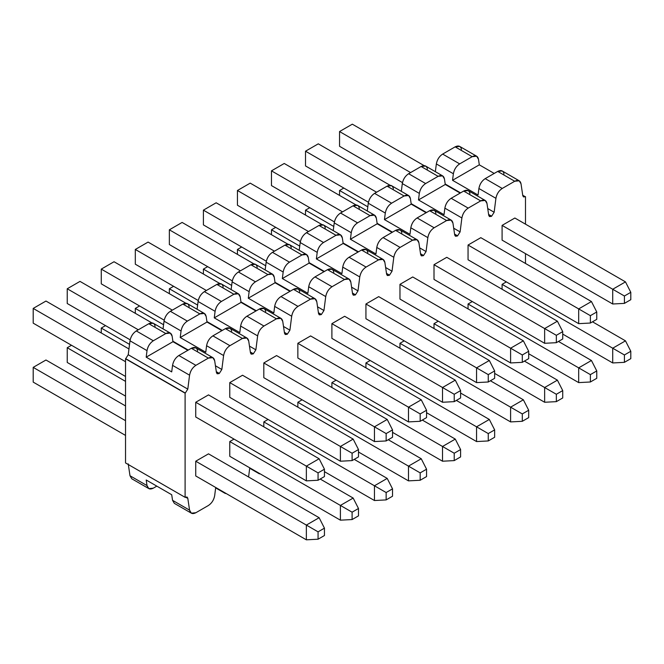 <?xml version="1.0" encoding="UTF-8"?>
<svg xmlns="http://www.w3.org/2000/svg" width="664" height="664" viewBox="0 0 664 664"><rect width="100%" height="100%" fill="white"/><g stroke="black" fill="none" stroke-linecap="round" stroke-linejoin="round"><path stroke-width="1" d="M129.995 475.756L128.227 463.862L129.995 475.756L131.787 478.786L148.811 488.604L147.018 485.583L129.995 475.756L147.018 485.583L146.188 479.997L171.71 494.738L172.549 500.324L189.564 510.151L187.796 498.257L185.671 497.029L187.796 498.257L187.082 497.046L185.273 497.228L187.796 498.257L189.564 510.151C190.352 513.546 192.452 514.409 195.872 512.724L208.371 505.511C211.783 503.246 213.891 499.959 214.671 495.651L215.709 487.484L214.671 495.651C213.808 500.05 211.708 503.337 208.371 505.511L195.872 512.724L191.357 513.172L189.564 510.151L172.549 500.324L171.71 494.738L146.188 479.997L147.018 485.583C147.798 488.978 149.906 489.841 153.318 488.164L148.811 488.604M125.529 462.933L125.529 358.776L125.529 462.933L185.098 497.328L185.098 393.171L125.529 358.776M125.703 358.676L185.273 393.063L187.796 389.121L128.227 354.734L125.703 358.676L128.227 354.734L129.995 340.798C130.783 336.49 132.883 333.203 136.303 330.938L148.802 323.725C152.222 322.04 154.322 322.903 155.102 326.298M204.371 313.449L187.356 303.622L182.841 304.07L199.856 313.898L182.841 304.07L170.341 311.291L187.356 321.11L170.341 311.291C167.004 313.466 164.904 316.753 164.033 321.144L181.056 330.971C181.919 326.572 184.028 323.293 187.356 321.11L199.856 313.898L204.371 313.449L206.164 316.471L206.994 322.057L180.226 337.519L205.757 352.252L206.587 345.712C207.367 341.404 209.475 338.117 212.887 335.851C209.55 338.026 207.45 341.313 206.587 345.712L223.602 355.539C224.473 351.14 226.573 347.853 229.91 345.678L212.887 335.851L225.387 328.638L242.41 338.466L246.925 338.017L248.709 341.039L250.486 352.933L248.709 341.039C247.929 337.644 245.829 336.781 242.41 338.466L229.91 345.678C226.49 347.944 224.391 351.231 223.602 355.539L221.834 369.474L215.427 365.773L221.834 369.474L219.311 373.417L216.306 371.682L219.311 373.417L221.834 369.474L223.602 355.539L206.587 345.712L205.757 352.252L180.226 337.519L181.056 330.971L164.033 321.144L163.053 328.896L164.033 321.144C164.821 316.836 166.921 313.557 170.341 311.291L182.841 304.07C186.26 302.394 188.36 303.249 189.14 306.652M238.409 293.795L221.394 283.968L216.879 284.416L233.902 294.243L216.879 284.416L204.379 291.637L221.403 301.464L204.379 291.637C201.043 293.812 198.943 297.099 198.079 301.489L215.094 311.316C215.966 306.926 218.066 303.639 221.403 301.464L233.902 294.243L238.409 293.795L240.202 296.825L241.032 302.411L214.264 317.865L239.795 332.606L240.625 326.057C241.406 321.749 243.514 318.463 246.925 316.197C243.597 318.38 241.488 321.666 240.625 326.057L257.64 335.884C258.512 331.485 260.612 328.207 263.948 326.024L246.925 316.197L259.425 308.984L276.448 318.811L280.963 318.363L282.748 321.384L284.524 333.278L282.748 321.384C281.968 317.99 279.868 317.126 276.448 318.811L263.948 326.024C260.529 328.29 258.429 331.577 257.64 335.884L255.872 349.82L249.473 346.127L255.872 349.82L253.349 353.763L250.353 352.028L253.349 353.763L255.872 349.82L257.64 335.884L240.625 326.057L239.795 332.606L214.264 317.865L215.094 311.316L198.079 301.489L197.092 309.241L198.079 301.489C198.86 297.19 200.96 293.903 204.379 291.637L216.879 284.416C220.299 282.739 222.398 283.594 223.179 286.997M272.447 274.149L255.432 264.322L250.917 264.77L267.941 274.589L250.917 264.77L238.417 271.983L255.441 281.81L238.417 271.983C235.081 274.157 232.981 277.444 232.118 281.843L249.133 291.662C250.004 287.271 252.104 283.984 255.441 281.81L267.941 274.589L272.447 274.149L274.24 277.17L275.07 282.756L248.303 298.211L273.834 312.952L274.664 306.403C275.452 302.103 277.552 298.817 280.963 296.551C277.635 298.725 275.527 302.012 274.664 306.403L291.687 316.23C292.55 311.839 294.65 308.553 297.987 306.378L280.963 296.551L293.463 289.33L310.486 299.157L315.002 298.709L316.794 301.738L318.562 313.624L316.794 301.738C316.006 298.335 313.906 297.48 310.486 299.157L297.987 306.378C294.567 308.644 292.467 311.922 291.687 316.23L289.911 330.166L283.511 326.472L289.911 330.166L287.387 334.108L284.391 332.373L287.387 334.108L289.911 330.166L291.687 316.23L274.664 306.403L273.834 312.952L248.303 298.211L249.133 291.662L232.118 281.843L231.13 289.595L232.118 281.843C232.898 277.535 234.998 274.249 238.417 271.983L250.917 264.77C254.337 263.085 256.437 263.948 257.225 267.343M306.486 254.495L289.471 244.667L284.956 245.116L301.979 254.943L284.956 245.116L272.456 252.328L289.479 262.156L272.456 252.328C269.119 254.511 267.019 257.79 266.156 262.189L283.171 272.016C284.043 267.617 286.142 264.33 289.479 262.156L301.979 254.943L306.486 254.495L308.279 257.516L309.117 263.102L282.341 278.556L307.872 293.297L308.702 286.748C309.49 282.449 311.59 279.162 315.01 276.896C311.673 279.071 309.573 282.358 308.702 286.748L325.725 296.576C326.588 292.185 328.688 288.898 332.025 286.724L315.01 276.896L327.51 269.675L344.525 279.502L349.04 279.054L350.833 282.084L352.601 293.978L350.833 282.084C350.044 278.681 347.944 277.826 344.525 279.502L332.025 286.724C328.605 288.989 326.505 292.276 325.725 296.576L323.949 310.511L317.55 306.818L323.949 310.511L321.426 314.454L318.429 312.727L321.426 314.454L323.949 310.511L325.725 296.576L308.702 286.748L307.872 293.297L282.341 278.556L283.171 272.016L266.156 262.189L265.168 269.941L266.156 262.189C266.936 257.881 269.036 254.594 272.456 252.328L284.956 245.116C288.375 243.431 290.475 244.294 291.264 247.689M340.532 234.84L323.509 225.013L318.994 225.461L336.017 235.288L318.994 225.461L306.494 232.682L323.517 242.501L306.494 232.682C303.157 234.857 301.058 238.144 300.194 242.534L317.209 252.362C318.081 247.962 320.181 244.684 323.517 242.501L336.017 235.288L340.532 234.84L342.317 237.861L343.155 243.447L316.379 258.91L341.91 273.643L342.74 267.102C343.529 262.795 345.629 259.508 349.048 257.242C345.712 259.416 343.612 262.703 342.74 267.102L359.763 276.929C360.627 272.531 362.727 269.244 366.063 267.069L349.048 257.242L361.548 250.029L378.563 259.856L383.078 259.408L384.871 262.429L386.639 274.323L384.871 262.429C384.082 259.035 381.983 258.171 378.563 259.856L366.063 267.069C362.652 269.335 360.544 272.622 359.763 276.929L357.987 290.865L351.588 287.163L357.987 290.865L355.472 294.808L352.468 293.073L355.472 294.808L357.987 290.865L359.763 276.929L342.74 267.102L341.91 273.643L316.379 258.91L317.209 252.362L300.194 242.534L299.207 250.286L300.194 242.534C300.975 238.227 303.083 234.948 306.494 232.682L318.994 225.461C322.413 223.785 324.513 224.639 325.302 228.042M374.571 215.186L357.547 205.359L353.032 205.807L370.055 215.634L353.032 205.807L340.532 213.028L357.556 222.855L340.532 213.028C337.204 215.202 335.096 218.489 334.233 222.88L351.248 232.707C352.119 228.316 354.219 225.03 357.556 222.855L370.055 215.634L374.571 215.186L376.355 218.215L377.193 223.801L350.418 239.256L375.948 253.997L376.778 247.448C377.567 243.14 379.667 239.853 383.087 237.587C379.75 239.77 377.65 243.057 376.778 247.448L393.802 257.275C394.665 252.876 396.773 249.598 400.101 247.415L383.087 237.587L395.586 230.375L412.601 240.202L417.116 239.754L418.909 242.775L420.677 254.669L418.909 242.775C418.121 239.38 416.021 238.517 412.601 240.202L400.101 247.415C396.69 249.681 394.582 252.967 393.802 257.275L392.026 271.211L385.626 267.517L392.026 271.211L389.511 275.153L386.506 273.419L389.511 275.153L392.026 271.211L393.802 257.275L376.778 247.448L375.948 253.997L350.418 239.256L351.248 232.707L334.233 222.88L333.245 230.632L334.233 222.88C335.021 218.581 337.121 215.294 340.532 213.028L353.032 205.807C356.452 204.13 358.552 204.985 359.34 208.388M408.609 195.54L391.586 185.712L387.079 186.161L404.094 195.98L387.079 186.161L374.579 193.373L391.594 203.201L374.579 193.373C371.242 195.548 369.142 198.835 368.271 203.234L385.294 213.053C386.157 208.662 388.257 205.375 391.594 203.201L404.094 195.98L408.609 195.54L410.402 198.561L411.232 204.147L384.456 219.601L409.987 234.342L410.817 227.793C411.605 223.494 413.705 220.207 417.125 217.941C413.788 220.116 411.688 223.403 410.817 227.793L427.84 237.621C428.703 233.23 430.811 229.943 434.14 227.769L417.125 217.941L429.625 210.72L446.64 220.548L451.155 220.099L452.948 223.129L454.716 235.014L452.948 223.129C452.159 219.726 450.059 218.871 446.64 220.548L434.14 227.769C430.728 230.034 428.629 233.313 427.84 237.621L426.072 251.556L419.665 247.863L426.072 251.556L423.549 255.499L420.544 253.764L423.549 255.499L426.072 251.556L427.84 237.621L410.817 227.793L409.987 234.342L384.456 219.601L385.294 213.053L368.271 203.234L367.283 210.986L368.271 203.234C369.059 198.926 371.159 195.639 374.579 193.373L387.079 186.161C390.49 184.476 392.59 185.339 393.378 188.734M442.647 175.885L425.624 166.058L421.117 166.506L438.132 176.333L421.117 166.506L408.617 173.719L425.632 183.546L408.617 173.719C405.281 175.902 403.181 179.18 402.309 183.579L419.333 193.407C420.196 189.008 422.296 185.721 425.632 183.546L438.132 176.333L442.647 175.885L444.44 178.906L445.27 184.492L418.494 199.947L444.025 214.688L444.863 208.139C445.644 203.84 447.744 200.553 451.163 198.287C447.826 200.462 445.727 203.748 444.863 208.139L461.878 217.966C462.75 213.576 464.85 210.289 468.186 208.114L451.163 198.287L463.663 191.066L480.686 200.893L485.193 200.445L486.986 203.475L488.754 215.368L486.986 203.475C486.197 200.071 484.097 199.217 480.686 200.893L468.186 208.114C464.767 210.38 462.667 213.667 461.878 217.966L460.111 231.902L453.703 228.208L460.111 231.902L457.587 235.844L454.583 234.118L457.587 235.844L460.111 231.902L461.878 217.966L444.863 208.139L444.025 214.688L418.494 199.947L419.333 193.407L402.309 183.579L401.322 191.332L402.309 183.579C403.098 179.272 405.198 175.985 408.617 173.719L421.117 166.506C424.528 164.821 426.637 165.685 427.417 169.079M476.686 156.231L459.662 146.404L455.155 146.852L472.17 156.679L455.155 146.852L442.656 154.073L459.671 163.892L442.656 154.073C439.319 156.248 437.219 159.534 436.348 163.925L453.371 173.752C454.234 169.353 456.334 166.075 459.671 163.892L472.17 156.679L476.686 156.231L478.478 159.252L479.308 164.838L452.541 180.301L478.063 195.033L478.902 188.493C479.682 184.185 481.782 180.898 485.201 178.633C481.865 180.807 479.765 184.094 478.902 188.493L495.917 198.32C496.788 193.921 498.888 190.634 502.225 188.46L485.201 178.633L497.701 171.42L514.724 181.247L519.231 180.799L521.024 183.82L522.8 195.714L521.024 183.82C520.244 180.425 518.136 179.562 514.724 181.247L502.225 188.46C498.805 190.726 496.705 194.012 495.917 198.32L494.149 212.256L487.741 208.554L494.149 212.256L491.626 216.198L488.621 214.464L491.626 216.198L494.149 212.256L495.917 198.32L478.902 188.493L478.063 195.033L452.541 180.301L453.371 173.752L436.348 163.925L435.36 171.677L436.348 163.925C437.136 159.617 439.236 156.339 442.656 154.073L455.155 146.852C458.567 145.175 460.675 146.03 461.455 149.433M188.244 350.077L172.881 341.213L188.244 350.077M206.994 322.057L221.884 330.655L206.994 322.057L206.164 316.471C205.375 313.076 203.275 312.221 199.856 313.898L187.356 321.11C183.945 323.376 181.845 326.663 181.056 330.971L180.226 337.519L206.994 322.057M253.009 353.962L250.411 352.468L253.009 353.962L250.486 352.933L251.199 354.144L253.009 353.962M222.282 330.431L206.919 321.559L222.282 330.431M241.032 302.411L255.93 311.009L241.032 302.411L240.202 296.825C239.413 293.422 237.314 292.567 233.902 294.243L221.403 301.464C217.983 303.73 215.883 307.009 215.094 311.316L214.264 317.865L241.032 302.411M287.047 334.307L284.458 332.813L287.047 334.307L284.524 333.278L285.238 334.49L287.047 334.307M256.321 310.777L240.957 301.904L256.321 310.777M275.07 282.756L289.969 291.355L275.07 282.756L274.24 277.17C273.46 273.776 271.352 272.912 267.941 274.589L255.441 281.81C252.021 284.076 249.921 287.363 249.133 291.662L248.303 298.211L275.07 282.756M321.086 314.661L318.496 313.159L321.086 314.661L318.562 313.624L319.276 314.836L321.086 314.661M290.367 291.123L274.996 282.25L290.367 291.123M309.117 263.102L324.007 271.701L309.117 263.102L308.279 257.516C307.498 254.121 305.39 253.258 301.979 254.943L289.479 262.156C286.059 264.421 283.96 267.708 283.171 272.016L282.341 278.556L309.117 263.102M355.124 295.007L352.534 293.513L355.124 295.007L352.601 293.978L353.314 295.181L355.124 295.007M324.406 271.468L309.034 262.604L324.406 271.468M343.155 243.447L358.045 252.046L343.155 243.447L342.317 237.861C341.537 234.467 339.437 233.603 336.017 235.288L323.517 242.501C320.098 244.767 317.998 248.054 317.209 252.362L316.379 258.91L343.155 243.447M389.162 275.352L386.572 273.858L389.162 275.352L386.639 274.323L387.353 275.535L389.162 275.352M358.444 251.822L343.081 242.949L358.444 251.822M377.193 223.801L392.084 232.4L377.193 223.801L376.355 218.215C375.575 214.812 373.475 213.957 370.055 215.634L357.556 222.855C354.136 225.121 352.036 228.399 351.248 232.707L350.418 239.256L377.193 223.801M423.2 255.698L420.611 254.204L423.2 255.698L420.677 254.669L421.399 255.881L423.2 255.698M392.482 232.168L377.119 223.295L392.482 232.168M411.232 204.147L426.122 212.746L411.232 204.147L410.402 198.561C409.613 195.166 407.513 194.303 404.094 195.98L391.594 203.201C388.174 205.466 386.074 208.753 385.294 213.053L384.456 219.601L411.232 204.147M457.239 236.052L454.649 234.55L457.239 236.052L454.716 235.014L455.438 236.226L457.239 236.052M426.52 212.513L411.157 203.64L426.52 212.513M445.27 184.492L460.16 193.091L445.27 184.492L444.44 178.906C443.652 175.512 441.552 174.649 438.132 176.333L425.632 183.546C422.213 185.812 420.113 189.099 419.333 193.407L418.494 199.947L445.27 184.492M491.277 216.398L488.687 214.904L491.277 216.398L488.754 215.368L489.476 216.572L491.277 216.398M460.559 192.859L445.195 183.994L460.559 192.859M479.308 164.838L494.199 173.437L479.308 164.838L478.478 159.252C477.69 155.857 475.59 154.994 472.17 156.679L459.671 163.892C456.259 166.158 454.151 169.445 453.371 173.752L452.541 180.301L479.308 164.838M525.315 196.743L522.8 195.714L523.514 196.926L525.315 196.743L522.726 195.249M525.49 196.644L525.49 224.158L525.49 196.644M525.49 253.64L525.49 263.459L525.49 253.64M249.747 467.829L248.709 475.997L249.747 467.829M156.82 486.139L153.318 488.164L156.82 486.139M170.333 333.104L172.125 336.125C171.337 332.73 169.237 331.867 165.817 333.552L170.333 333.104L153.318 323.277L148.802 323.725L165.817 333.552L153.318 340.765L165.817 333.552L148.802 323.725L136.303 330.938L153.318 340.765C149.906 343.031 147.798 346.317 147.018 350.625L129.995 340.798L128.227 354.734L187.796 389.121L189.564 375.185L172.549 365.358L171.71 371.906L146.188 357.166L147.018 350.625C147.881 346.226 149.989 342.939 153.318 340.765L136.303 330.938C132.966 333.12 130.866 336.399 129.995 340.798L147.018 350.625L146.188 357.166L171.71 371.906L172.549 365.358L189.564 375.185L187.796 389.121L185.273 393.063M172.955 341.711L187.846 350.31L172.955 341.711L146.188 357.166L172.955 341.711L172.125 336.125L172.955 341.711M212.878 357.664L195.863 347.845L191.348 348.285L208.371 358.112L212.878 357.664L214.671 360.693L216.447 372.587L217.161 373.791L218.962 373.616L216.447 372.587L214.671 360.693C213.891 357.29 211.783 356.435 208.371 358.112L195.872 365.333C192.452 367.599 190.352 370.885 189.564 375.185C190.435 370.794 192.535 367.507 195.872 365.333L178.848 355.506C175.512 357.68 173.412 360.967 172.549 365.358C173.329 361.058 175.429 357.772 178.848 355.506L191.348 348.285C194.768 346.608 196.868 347.471 197.656 350.866M185.098 393.171L185.098 497.328M224.283 492.439L226.889 493.941L224.283 492.439M248.543 476.968L248.709 475.997L248.543 476.968M258.321 472.785L260.927 474.287L258.321 472.785M502.092 289.255L502.092 284.341L506.341 281.885L502.092 284.341L502.092 289.255M502.092 240.127L502.092 225.387L514.857 218.016L625.48 281.885L514.857 218.016L502.092 225.387L502.092 240.127L612.714 303.996L502.092 240.127M468.054 308.909L468.054 303.996L472.303 301.539L468.054 303.996L468.054 308.909M468.054 259.773L468.054 245.041L480.819 237.671L591.441 301.539L480.819 237.671L468.054 245.041L468.054 259.773L578.676 323.65L468.054 259.773M434.007 328.564L434.007 323.65L438.265 321.193L434.007 323.65L434.007 328.564M434.007 279.428L434.007 264.687L446.772 257.317L557.403 321.193L446.772 257.317L434.007 264.687L434.007 279.428L544.638 343.296L434.007 279.428M399.969 348.21L399.969 343.296L404.227 340.839L399.969 343.296L399.969 348.21M399.969 299.082L399.969 284.341L412.734 276.971L523.365 340.839L412.734 276.971L399.969 284.341L399.969 299.082L510.599 362.951L399.969 299.082M365.93 367.864L365.93 362.951L370.188 360.494L365.93 362.951L365.93 367.864M365.93 318.737L365.93 303.996L378.696 296.625L489.326 360.494L378.696 296.625L365.93 303.996L365.93 318.737L476.561 382.605L365.93 318.737M331.892 387.519L331.892 382.605L336.15 380.148L331.892 382.605L331.892 387.519M331.892 338.383L331.892 323.65L344.657 316.28L455.288 380.148L344.657 316.28L331.892 323.65L331.892 338.383L442.523 402.259L331.892 338.383M297.854 407.173L297.854 402.259L302.112 399.803L297.854 402.259L297.854 407.173M297.854 358.037L297.854 343.296L310.619 335.926L421.25 399.803L310.619 335.926L297.854 343.296L297.854 358.037L408.484 421.906L297.854 358.037M263.815 426.819L263.815 421.906L268.073 419.449L263.815 421.906L263.815 426.819M263.815 377.692L263.815 362.951L276.581 355.58L387.203 419.449L276.581 355.58L263.815 362.951L263.815 377.692L374.446 441.56L263.815 377.692M229.777 456.301L229.777 441.56L234.035 439.103L229.777 441.56L229.777 456.301L340.4 520.169L229.777 456.301M229.777 397.346L229.777 382.605L242.543 375.235L353.165 439.103L242.543 375.235L229.777 382.605L229.777 397.346L340.4 461.214L229.777 397.346M195.739 475.955L195.739 461.214L208.504 453.844L195.739 461.214L195.739 475.955L306.361 539.824L195.739 475.955M195.739 416.992L195.739 402.259L208.504 394.889L319.127 458.758L208.504 394.889L195.739 402.259L195.739 416.992L306.361 480.869L195.739 416.992M246.925 338.017L229.902 328.19L225.387 328.638C228.806 326.954 230.906 327.817 231.694 331.212M280.963 318.363L263.94 308.536L259.425 308.984C262.844 307.308 264.944 308.162 265.733 311.565M315.002 298.709L297.978 288.882L293.463 289.33C296.883 287.653 298.983 288.508 299.771 291.911M349.04 279.054L332.017 269.235L327.51 269.675C330.921 267.999 333.021 268.862 333.809 272.257M383.078 259.408L366.055 249.581L361.548 250.029C364.959 248.344 367.067 249.207 367.848 252.602M417.116 239.754L400.101 229.927L395.586 230.375C399.006 228.698 401.106 229.553 401.886 232.956M451.155 220.099L434.14 210.272L429.625 210.72C433.044 209.044 435.144 209.899 435.924 213.302M485.193 200.445L468.178 190.626L463.663 191.066C467.082 189.389 469.182 190.253 469.963 193.647M519.231 180.799L502.216 170.972L497.701 171.42C501.121 169.735 503.221 170.598 504.009 173.993M172.549 500.324L174.333 503.345L191.357 513.172M178.848 355.506L195.872 365.333L208.371 358.112L191.348 348.285L178.848 355.506M485.201 178.633L502.225 188.46L514.724 181.247L497.701 171.42L485.201 178.633M451.163 198.287L468.186 208.114L480.686 200.893L463.663 191.066L451.163 198.287M417.125 217.941L434.14 227.769L446.64 220.548L429.625 210.72L417.125 217.941M383.087 237.587L400.101 247.415L412.601 240.202L395.586 230.375L383.087 237.587M349.048 257.242L366.063 267.069L378.563 259.856L361.548 250.029L349.048 257.242M315.01 276.896L332.025 286.724L344.525 279.502L327.51 269.675L315.01 276.896M280.963 296.551L297.987 306.378L310.486 299.157L293.463 289.33L280.963 296.551M246.925 316.197L263.948 326.024L276.448 318.811L259.425 308.984L246.925 316.197M212.887 335.851L229.91 345.678L242.41 338.466L225.387 328.638L212.887 335.851M612.714 303.996L612.714 289.255L502.092 225.387L612.714 289.255L625.48 281.885L630.8 292.326L630.8 299.696L624.417 303.382L612.714 303.996L624.417 303.382L624.417 296.011L612.714 289.255L612.714 303.996M339.553 131.547L352.318 124.176L424.13 165.635L352.318 124.176L339.553 131.547L410.609 172.574L339.553 131.547L339.553 146.287L339.553 131.547M612.714 289.255L624.417 296.011L630.8 292.326L625.48 281.885L612.714 289.255M630.8 299.696L630.8 292.326L624.417 296.011L624.417 303.382L630.8 299.696M578.676 323.65L578.676 308.909L468.054 245.041L578.676 308.909L591.441 301.539L596.762 311.98L596.762 319.351L590.379 323.036L578.676 323.65L590.379 323.036L590.379 315.666L578.676 308.909L578.676 323.65M305.515 151.201L318.28 143.831L390.092 185.289L318.28 143.831L305.515 151.201L376.571 192.22L305.515 151.201L305.515 165.934L305.515 151.201M578.676 308.909L590.379 315.666L596.762 311.98L591.441 301.539L578.676 308.909M596.762 319.351L596.762 311.98L590.379 315.666L590.379 323.036L596.762 319.351M544.638 343.296L544.638 328.564L434.007 264.687L544.638 328.564L557.403 321.193L562.723 331.635L562.723 338.997L556.341 342.682L544.638 343.296L556.341 342.682L556.341 335.32L544.638 328.564L544.638 343.296M271.476 170.847L284.242 163.477L356.053 204.944L284.242 163.477L271.476 170.847L342.533 211.874L271.476 170.847L271.476 185.588L271.476 170.847M544.638 328.564L556.341 335.32L562.723 331.635L557.403 321.193L544.638 328.564M562.723 338.997L562.723 331.635L556.341 335.32L556.341 342.682L562.723 338.997M510.599 362.951L510.599 348.21L399.969 284.341L510.599 348.21L523.365 340.839L528.685 351.281L528.685 358.651L522.302 362.337L510.599 362.951L522.302 362.337L522.302 354.966L510.599 348.21L510.599 362.951M237.438 190.502L250.203 183.131L322.015 224.598L250.203 183.131L237.438 190.502L308.494 231.528L237.438 190.502L237.438 205.242L237.438 190.502M510.599 348.21L522.302 354.966L528.685 351.281L523.365 340.839L510.599 348.21M528.685 358.651L528.685 351.281L522.302 354.966L522.302 362.337L528.685 358.651M476.561 382.605L476.561 367.864L365.93 303.996L476.561 367.864L489.326 360.494L494.647 370.935L494.647 378.306L488.264 381.991L476.561 382.605L488.264 381.991L488.264 374.62L476.561 367.864L476.561 382.605M203.4 210.156L216.157 202.786L287.977 244.244L216.157 202.786L203.4 210.156L274.456 251.183L203.4 210.156L203.4 224.897L203.4 210.156M476.561 367.864L488.264 374.62L494.647 370.935L489.326 360.494L476.561 367.864M494.647 378.306L494.647 370.935L488.264 374.62L488.264 381.991L494.647 378.306M442.523 402.259L442.523 387.519L331.892 323.65L442.523 387.519L455.288 380.148L460.6 390.59L460.6 397.96L454.226 401.645L442.523 402.259L454.226 401.645L454.226 394.275L442.523 387.519L442.523 402.259M169.353 229.81L182.119 222.44L253.938 263.898L182.119 222.44L169.353 229.81L240.409 270.829L169.353 229.81L169.353 244.543L169.353 229.81M442.523 387.519L454.226 394.275L460.6 390.59L455.288 380.148L442.523 387.519M460.6 397.96L460.6 390.59L454.226 394.275L454.226 401.645L460.6 397.96M408.484 421.906L408.484 407.173L297.854 343.296L408.484 407.173L421.25 399.803L426.562 410.244L426.562 417.606L420.179 421.291L408.484 421.906L420.179 421.291L420.179 413.929L408.484 407.173L408.484 421.906M135.315 249.457L148.08 242.086L219.9 283.553L148.08 242.086L135.315 249.457L206.371 290.483L135.315 249.457L135.315 264.197L135.315 249.457M408.484 407.173L420.179 413.929L426.562 410.244L421.25 399.803L408.484 407.173M426.562 417.606L426.562 410.244L420.179 413.929L420.179 421.291L426.562 417.606M374.446 441.56L374.446 426.819L263.815 362.951L374.446 426.819L387.203 419.449L392.524 429.89L392.524 437.261L386.141 440.946L374.446 441.56L386.141 440.946L386.141 433.575L374.446 426.819L374.446 441.56M101.277 269.111L114.042 261.74L185.862 303.207L114.042 261.74L101.277 269.111L172.333 310.138L101.277 269.111L101.277 283.852L101.277 269.111M374.446 426.819L386.141 433.575L392.524 429.89L387.203 419.449L374.446 426.819M392.524 437.261L392.524 429.89L386.141 433.575L386.141 440.946L392.524 437.261M340.4 461.214L340.4 446.474L229.777 382.605L340.4 446.474L353.165 439.103L358.485 449.545L358.485 456.915L352.103 460.6L340.4 461.214L352.103 460.6L352.103 453.23L340.4 446.474L340.4 461.214M67.238 288.765L80.004 281.395L151.815 322.853L80.004 281.395L67.238 288.765L138.295 329.792L67.238 288.765L67.238 303.506L67.238 288.765M340.4 446.474L352.103 453.23L358.485 449.545L353.165 439.103L340.4 446.474M358.485 456.915L358.485 449.545L352.103 453.23L352.103 460.6L358.485 456.915M306.361 480.869L306.361 466.128L195.739 402.259L306.361 466.128L319.127 458.758L324.447 469.199L324.447 476.569L318.064 480.255L306.361 480.869L318.064 480.255L318.064 472.884L306.361 466.128L306.361 480.869M33.2 308.42L45.965 301.049L128.957 348.965L45.965 301.049L33.2 308.42L125.529 361.722L33.2 308.42L33.2 323.152L33.2 308.42M306.361 466.128L318.064 472.884L324.447 469.199L319.127 458.758L306.361 466.128M324.447 476.569L324.447 469.199L318.064 472.884L318.064 480.255L324.447 476.569M612.714 362.951L562.723 334.092L612.714 362.951L612.714 348.21L502.092 284.341L612.714 348.21L625.48 340.848L592.504 321.808L625.48 340.848L612.714 348.21L612.714 362.951L624.417 362.337L612.714 362.951M339.553 190.502L343.811 188.045L339.553 190.502L367.814 206.819L339.553 190.502L339.553 195.415L339.553 190.502M630.8 358.651L624.417 362.337L624.417 354.966L612.714 348.21L624.417 354.966L630.8 351.281L625.48 340.848L630.8 351.281L630.8 358.651L630.8 351.281L624.417 354.966L624.417 362.337L630.8 358.651M578.676 382.605L528.685 353.738L578.676 382.605L578.676 367.864L468.054 303.996L578.676 367.864L591.441 360.494L558.466 341.454L591.441 360.494L578.676 367.864L578.676 382.605L590.379 381.991L578.676 382.605M305.515 210.156L309.773 207.699L305.515 210.156L333.776 226.474L305.515 210.156L305.515 215.07L305.515 210.156M596.762 378.306L590.379 381.991L590.379 374.62L578.676 367.864L590.379 374.62L596.762 370.935L591.441 360.494L596.762 370.935L596.762 378.306L596.762 370.935L590.379 374.62L590.379 381.991L596.762 378.306M544.638 402.259L494.647 373.392L544.638 402.259L544.638 387.519L434.007 323.65L544.638 387.519L557.403 380.148L524.427 361.108L557.403 380.148L544.638 387.519L544.638 402.259L556.341 401.645L544.638 402.259M271.476 229.81L275.726 227.354L271.476 229.81L299.738 246.128L271.476 229.81L271.476 234.724L271.476 229.81M562.723 397.96L556.341 401.645L556.341 394.275L544.638 387.519L556.341 394.275L562.723 390.59L557.403 380.148L562.723 390.59L562.723 397.96L562.723 390.59L556.341 394.275L556.341 401.645L562.723 397.96M510.599 421.914L460.6 393.046L510.599 421.914L510.599 407.173L399.969 343.296L510.599 407.173L523.365 399.803L490.389 380.762L523.365 399.803L510.599 407.173L510.599 421.914L522.302 421.3L510.599 421.914M237.438 249.457L241.688 247L237.438 249.457L265.7 265.774L237.438 249.457L237.438 254.37L237.438 249.457M528.685 417.614L522.302 421.3L522.302 413.929L510.599 407.173L522.302 413.929L528.685 410.244L523.365 399.803L528.685 410.244L528.685 417.614L528.685 410.244L522.302 413.929L522.302 421.3L528.685 417.614M476.561 441.56L426.562 412.701L476.561 441.56L476.561 426.819L365.93 362.951L476.561 426.819L489.326 419.457L456.351 400.417L489.326 419.457L476.561 426.819L476.561 441.56L488.264 440.946L476.561 441.56M203.4 269.111L207.649 266.654L203.4 269.111L231.661 285.429L203.4 269.111L203.4 274.024L203.4 269.111M494.647 437.261L488.264 440.946L488.264 433.575L476.561 426.819L488.264 433.575L494.647 429.89L489.326 419.457L494.647 429.89L494.647 437.261L494.647 429.89L488.264 433.575L488.264 440.946L494.647 437.261M442.523 461.214L392.524 432.347L442.523 461.214L442.523 446.474L331.892 382.605L442.523 446.474L455.288 439.103L422.312 420.063L455.288 439.103L442.523 446.474L442.523 461.214L454.226 460.6L442.523 461.214M169.353 288.765L173.611 286.308L169.353 288.765L197.623 305.083L169.353 288.765L169.353 293.679L169.353 288.765M460.6 456.915L454.226 460.6L454.226 453.23L442.523 446.474L454.226 453.23L460.6 449.545L455.288 439.103L460.6 449.545L460.6 456.915L460.6 449.545L454.226 453.23L454.226 460.6L460.6 456.915M408.484 480.869L358.485 452.001L408.484 480.869L408.484 466.128L297.854 402.259L408.484 466.128L421.25 458.758L388.274 439.717L421.25 458.758L408.484 466.128L408.484 480.869L420.179 480.255L408.484 480.869M135.315 308.42L139.573 305.963L135.315 308.42L163.576 324.738L135.315 308.42L135.315 313.333L135.315 308.42M426.562 476.569L420.179 480.255L420.179 472.884L408.484 466.128L420.179 472.884L426.562 469.199L421.25 458.758L426.562 469.199L426.562 476.569L426.562 469.199L420.179 472.884L420.179 480.255L426.562 476.569M374.446 500.523L324.447 471.656L374.446 500.523L374.446 485.782L263.815 421.906L374.446 485.782L387.203 478.412L354.227 459.372L387.203 478.412L374.446 485.782L374.446 500.523L386.141 499.909L374.446 500.523M101.277 328.066L105.534 325.609L101.277 328.066L129.538 344.384L101.277 328.066L101.277 332.979L101.277 328.066M392.524 496.224L386.141 499.909L386.141 492.539L374.446 485.782L386.141 492.539L392.524 488.853L387.203 478.412L392.524 488.853L392.524 496.224L392.524 488.853L386.141 492.539L386.141 499.909L392.524 496.224M340.4 520.169L340.4 505.428L229.777 441.56L340.4 505.428L353.165 498.066L320.189 479.026L353.165 498.066L340.4 505.428L340.4 520.169L352.103 519.555L340.4 520.169M67.238 347.72L71.496 345.263L67.238 347.72L125.529 381.377L67.238 347.72L67.238 362.461L67.238 347.72M358.485 515.87L352.103 519.555L352.103 512.185L340.4 505.428L352.103 512.185L358.485 508.499L353.165 498.066L358.485 508.499L358.485 515.87L358.485 508.499L352.103 512.185L352.103 519.555L358.485 515.87M306.361 539.824L306.361 525.083L195.739 461.214L306.361 525.083L319.127 517.712L208.504 453.844L319.127 517.712L306.361 525.083L306.361 539.824L318.064 539.209L306.361 539.824M33.2 367.375L45.965 360.004L125.529 405.945L45.965 360.004L33.2 367.375L125.529 420.685L33.2 367.375L33.2 382.115L33.2 367.375M324.447 535.524L318.064 539.209L318.064 531.839L306.361 525.083L318.064 531.839L324.447 528.154L319.127 517.712L324.447 528.154L324.447 535.524L324.447 528.154L318.064 531.839L318.064 539.209L324.447 535.524M402.475 182.617L339.553 146.287L402.475 182.617M368.437 202.263L305.515 165.934L368.437 202.263M334.399 221.917L271.476 185.588L334.399 221.917M300.36 241.571L237.438 205.242L300.36 241.571M266.322 261.226L203.4 224.897L266.322 261.226M232.284 280.872L169.353 244.543L232.284 280.872M198.245 300.526L135.315 264.197L198.245 300.526M164.199 320.181L101.277 283.852L164.199 320.181M130.161 339.835L67.238 303.506L130.161 339.835M125.529 376.463L33.2 323.152L125.529 376.463M125.529 396.118L67.238 362.461L125.529 396.118M125.529 435.418L33.2 382.115L125.529 435.418M259.433 473.872L249.697 468.244M225.395 493.518L215.659 487.899"/></g></svg>
